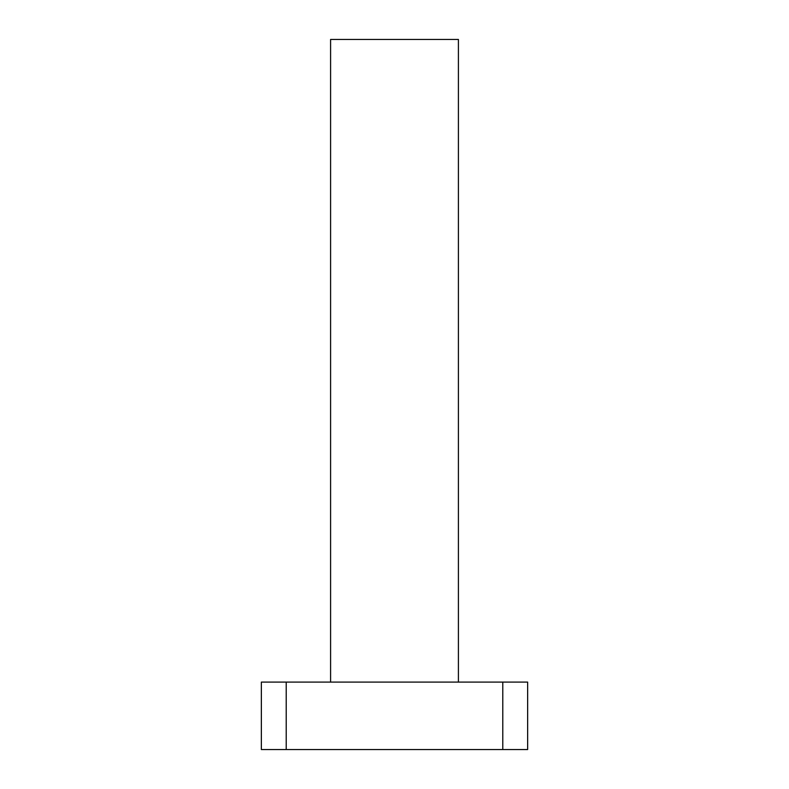 <?xml version="1.0" encoding="UTF-8"?>
<svg xmlns="http://www.w3.org/2000/svg" width="789" height="789" viewBox="0 0 789 789"><rect width="100%" height="100%" fill="white"/><g stroke="black" fill="none" stroke-linecap="round" stroke-linejoin="round"><path stroke-width="1.18" d="M261.356 682.091L286.21 682.091L286.21 749.55L261.356 749.55L261.356 682.091M502.79 682.091L527.644 682.091L527.644 749.55L502.79 749.55L502.79 682.091L286.21 682.091M502.79 749.55L286.21 749.55M330.591 682.091L330.591 39.45L458.409 39.45L458.409 682.091"/></g></svg>
